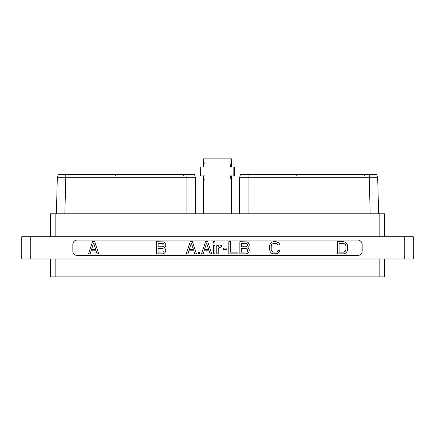 <?xml version="1.0" encoding="UTF-8"?>
<svg xmlns="http://www.w3.org/2000/svg" width="435" height="435" viewBox="0 0 435 435"><rect width="100%" height="100%" fill="white"/><g stroke="black" fill="none" stroke-linecap="round" stroke-linejoin="round"><path stroke-width="0.65" d="M193.776 250.794L194.777 253.866L196.468 253.866L192.4 241.664L190.269 241.664L186.196 253.866L187.893 253.866L188.893 250.794L193.776 250.794M77.202 240.06A4.366 4.366 0 0 0 72.835 244.426L72.835 251.104A4.366 4.366 0 0 0 77.202 255.47L357.798 255.47A4.366 4.366 0 0 0 362.165 251.104L362.165 244.426A4.366 4.366 0 0 0 357.798 240.06L77.202 240.06M404.251 258.988L21.75 258.988L21.75 236.716L413.25 236.716L413.25 258.988L404.251 258.988L404.251 236.716M384.388 236.716L384.388 213.781L384.388 236.716M50.612 213.781L50.612 236.716L50.612 213.781L384.388 213.781M239.593 177.692L248.053 177.692L248.053 174.364L240.484 174.364L239.593 177.692L239.593 213.781M248.053 174.364L376.705 174.364L377.678 177.687L378.619 213.781L377.678 177.687L376.705 174.364M248.053 213.781L248.053 177.692L377.678 177.687M370.152 213.781L369.217 174.364M186.947 174.364L194.516 174.364L195.407 177.692L186.947 177.692L186.947 174.364L58.295 174.364L57.322 177.687L56.381 213.781L57.322 177.687L65.783 177.692L65.783 174.364M195.407 213.781L195.407 177.692M64.848 213.781L65.783 177.692L186.947 177.692L186.947 213.781M379.847 258.988L379.847 276.894L55.153 276.894L55.153 258.988M379.847 276.894L384.388 276.894L384.388 258.988L384.388 276.894M50.612 258.988L50.612 276.894L50.612 258.988L50.612 276.894L55.153 276.894M164.446 247.635L165.583 246.4L165.838 244.552L164.811 242.714L163.783 241.925L156.393 241.664L156.393 253.866L162.505 253.866L163.783 253.605L164.811 252.817L165.583 251.773L165.838 249.668L164.446 247.635M158.074 243.377L163.446 243.622L164.158 244.834L163.919 246.052L162.728 246.781L158.074 246.781L158.074 243.377M164.158 249.951L163.919 251.425L163.446 251.908L158.074 252.153L158.074 248.494L162.728 248.494L163.919 249.217L164.158 249.951M279.487 250.62L277.813 250.62L277.552 251.419L276.839 251.903L273.631 252.153L271.929 251.408L271.201 249.674L271.201 245.857L271.929 244.117L273.631 243.377L275.861 243.377L277.552 244.111L277.813 244.91L279.487 244.91L279.216 243.497L278.183 242.447L275.882 241.664L273.61 241.664L271.309 242.447L270.287 243.491L269.521 245.835L269.521 249.69L270.287 252.039L271.309 253.083L273.61 253.866L277.155 253.605L279.216 252.028L279.487 250.62M94.678 241.664L92.546 241.664L88.479 253.866L90.17 253.866L91.176 250.794L96.053 250.794L97.059 253.866L98.75 253.866L94.678 241.664M93.612 243.062L95.743 249.592L91.48 249.592L93.612 243.062M343.509 241.664L337.402 241.664L337.402 253.866L343.509 253.866L345.809 253.083L346.831 252.039L347.598 249.69L347.342 244.535L345.809 242.447L343.509 241.664M339.082 243.377L343.492 243.377L345.189 244.117L345.917 245.857L345.917 249.674L345.189 251.408L343.492 252.153L339.082 252.153L339.082 243.377M191.335 243.062L193.466 249.592L189.203 249.592L191.335 243.062M199.692 253.866L199.692 252.409L198.257 252.409L198.257 253.866L199.692 253.866M207.68 241.664L205.548 241.664L201.481 253.866L203.172 253.866L204.173 250.794L209.056 250.794L210.056 253.866L211.753 253.866L207.68 241.664M206.614 243.062L208.746 249.592L204.483 249.592L206.614 243.062M214.972 253.866L214.972 245.503L213.541 245.503L213.541 253.866L214.972 253.866M214.972 243.121L214.972 241.664L213.541 241.664L213.541 243.121L214.972 243.121M218.229 253.866L218.229 248.689L218.952 247.705L221.486 246.944L221.486 245.481L219.354 246.02L218.229 246.906L218.229 245.503L216.799 245.503L216.799 253.866L218.229 253.866M226.999 249.516L226.999 248.059L223.313 248.059L223.313 249.516L226.999 249.516M228.826 241.664L228.826 253.866L238.021 253.866L238.021 252.153L230.506 252.153L230.506 241.664L228.826 241.664M247.901 247.635L249.037 246.4L249.293 244.552L248.271 242.714L247.238 241.925L239.848 241.664L239.848 253.866L245.96 253.866L247.238 253.605L248.271 252.817L249.037 251.773L249.293 249.668L247.901 247.635M241.528 243.377L246.901 243.622L247.613 244.834L247.374 246.052L246.183 246.781L241.528 246.781L241.528 243.377M247.613 249.951L247.374 251.425L246.901 251.908L241.528 252.153L241.528 248.494L246.183 248.494L247.374 249.217L247.613 249.951M231.529 159.036L230.599 158.106L204.401 158.106L203.471 159.036L231.529 159.036L231.529 167.013M204.961 167.083L200.72 167.013L200.573 175.925L200.72 167.013M203.651 167.083C203.536 164.539 203.971 163.082 204.961 162.701L204.961 180.237C203.971 179.856 203.536 178.399 203.651 175.854L204.961 175.854M200.72 175.925L203.651 175.854M230.838 175.854L233.856 175.925L233.856 167.013L230.838 167.083L230.039 163.37L230.039 179.563L230.838 175.854L230.039 175.854M233.856 175.925L234.427 175.925L234.427 167.013L233.856 167.013M30.749 258.988L30.749 236.716M379.847 213.781L379.847 236.716M55.153 213.781L55.153 236.716M364.546 174.364L364.546 175.332M296.67 174.364L296.67 175.332M58.295 174.364L57.322 177.687M183.537 174.364L183.537 175.332M115.661 174.364L115.661 175.332M230.039 167.083L230.838 167.083M203.471 159.036L203.471 167.013M203.471 175.925L203.471 213.781M231.529 175.925L231.529 213.781"/></g></svg>
